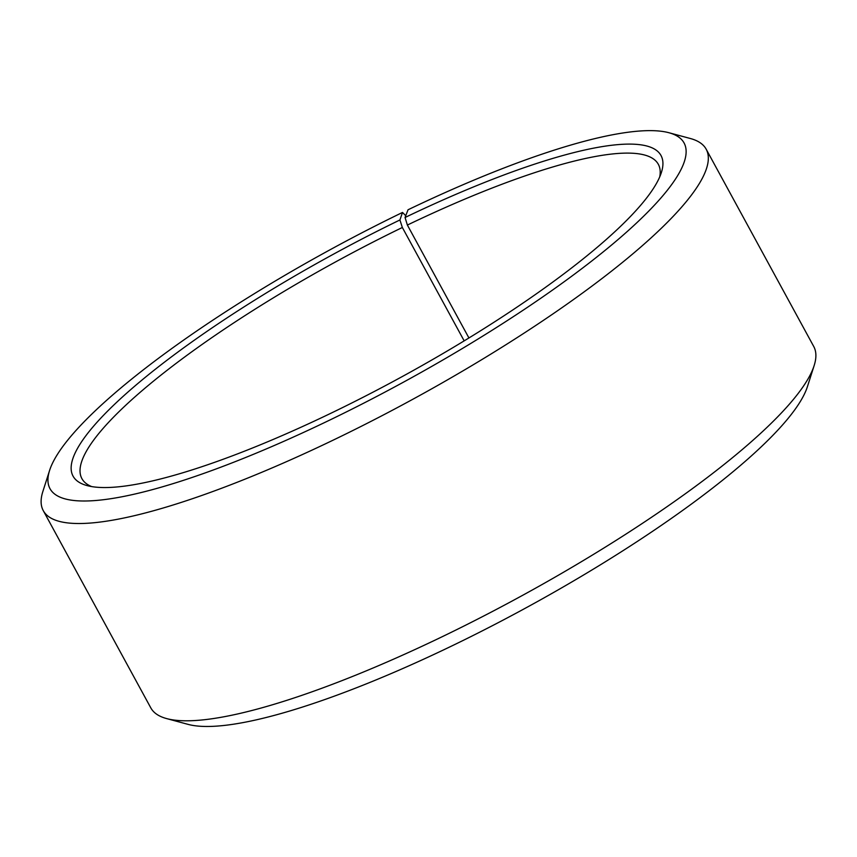 <?xml version="1.0" encoding="UTF-8"?>
<svg xmlns="http://www.w3.org/2000/svg" width="857" height="857" viewBox="0 0 857 857"><rect width="100%" height="100%" fill="white"/><g stroke="black" fill="none" stroke-linecap="round" stroke-linejoin="round"><path stroke-width="1.29" d="M659.74 176.863A328.274 68.817 -28.6 0 0 658.337 164.319A328.274 68.817 -28.6 0 0 407.375 225.059L468.929 337.969M405.736 215.718L402.501 212.45L399.919 219.97A334.841 70.188 -28.6 0 0 87.093 485.598A334.841 70.188 -28.6 0 0 334.155 411.681A334.841 70.188 -28.6 0 0 661.39 172.471A334.841 70.188 -28.6 0 0 405.05 217.496L407.375 225.059M402.501 212.45A361.108 75.695 -28.6 0 0 49.599 470.418A361.108 75.695 -28.6 0 0 331.573 419.191A361.108 75.695 -28.6 0 0 668.942 132.739A361.108 75.695 -28.6 0 0 408.028 209.783L405.05 217.496M49.599 470.418L42.85 491.532A377.519 79.133 -28.6 0 0 43.268 510.633A377.519 79.133 -28.6 0 0 337.647 437.981A377.519 79.133 -28.6 0 0 706.179 149.204A377.519 79.133 -28.6 0 0 690.346 138.502L668.942 132.739M43.268 510.633L150.821 707.903A377.519 79.133 -28.6 0 0 166.654 718.594A377.519 79.133 -28.6 0 0 445.212 635.262A377.519 79.133 -28.6 0 0 814.15 365.575A377.519 79.133 -28.6 0 0 813.732 346.474L706.179 149.204M166.654 718.594L188.058 724.369A361.108 75.695 -28.6 0 0 454.499 644.657A361.108 75.695 -28.6 0 0 807.401 386.689L814.15 365.575M399.919 219.97L402.351 227.491A328.274 68.817 -28.6 0 0 81.886 478.602A328.274 68.817 -28.6 0 0 91.678 486.583M402.351 227.491L464.173 340.872"/></g></svg>
